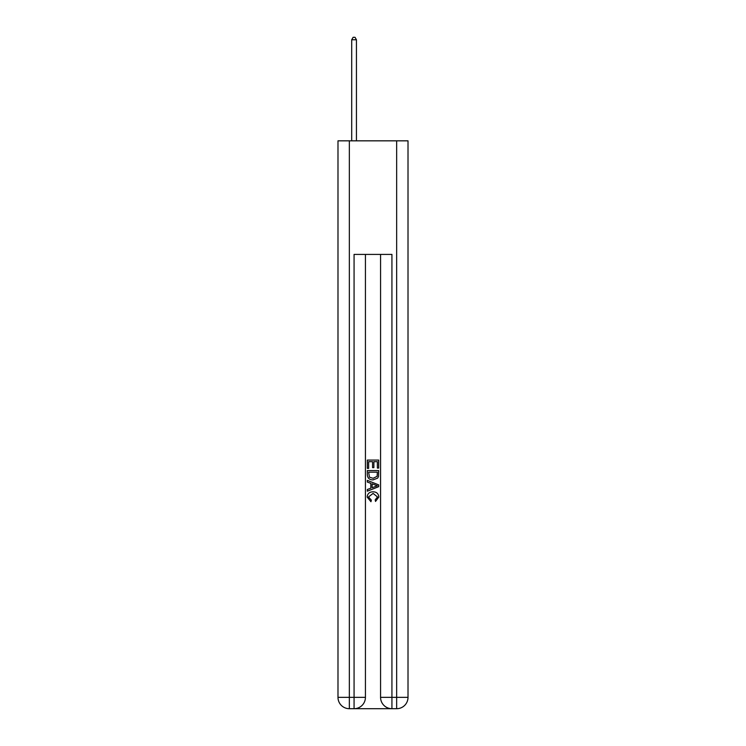 <?xml version="1.0" encoding="UTF-8"?>
<svg xmlns="http://www.w3.org/2000/svg" width="746" height="746" viewBox="0 0 746 746"><rect width="100%" height="100%" fill="white"/><g stroke="black" fill="none" stroke-linecap="round" stroke-linejoin="round"><path stroke-width="1.12" d="M354.919 708.7L391.081 708.7M349.342 140.835L349.342 697.342L337.985 697.342L337.985 140.835L408.015 140.835L408.015 697.342L396.658 697.342L396.658 140.835M391.93 708.7L391.93 697.342L380.572 697.342A11.358 11.358 0 0 0 391.93 708.7L396.658 708.7L396.658 697.342L391.93 697.342L391.93 254.414L354.07 254.414L354.07 697.342L349.342 697.342L349.342 708.7L354.07 708.7A11.358 11.358 0 0 0 365.428 697.342L354.07 697.342L354.07 708.7M365.428 254.414L365.428 697.342M380.572 697.342L380.572 254.414M396.658 708.7A11.358 11.358 0 0 0 408.015 697.342M337.985 697.342A11.358 11.358 0 0 0 349.342 708.7M367.321 468.376L367.321 460.077L378.679 460.077L378.679 468.087L377.364 468.087L377.364 461.681L373.877 461.681L373.877 467.649L372.562 467.649L372.562 461.681L368.636 461.681L368.636 468.376L367.321 468.376M367.321 474.633L367.321 470.558L378.679 470.558L378.511 476.452L377.7 478.102L373.065 479.883C369.429 479.892 367.517 478.149 367.321 474.633M368.636 472.162L369.438 477.188L373.084 478.279L377.131 476.34L377.364 472.162L368.636 472.162M367.321 482.065L367.321 480.368L378.679 484.872L378.679 486.681L367.321 491.194L367.321 489.488L370.818 488.201L370.818 483.361L367.321 482.065M375.266 485.003L372.123 483.837L372.123 487.716L377.364 485.777L375.266 485.003M368.487 496.939L371.331 500.118L370.958 501.722L367.172 497.088C367.48 493.6 369.447 491.847 373.084 491.819C376.571 491.894 378.483 493.638 378.828 497.05L375.527 501.433L375.182 499.829L377.513 496.976L373.093 493.423L368.487 496.939M356.439 140.835L356.439 39.762L351.702 39.762L351.702 140.835M351.702 39.762L353.128 37.3L355.021 37.3L356.439 39.762"/></g></svg>
